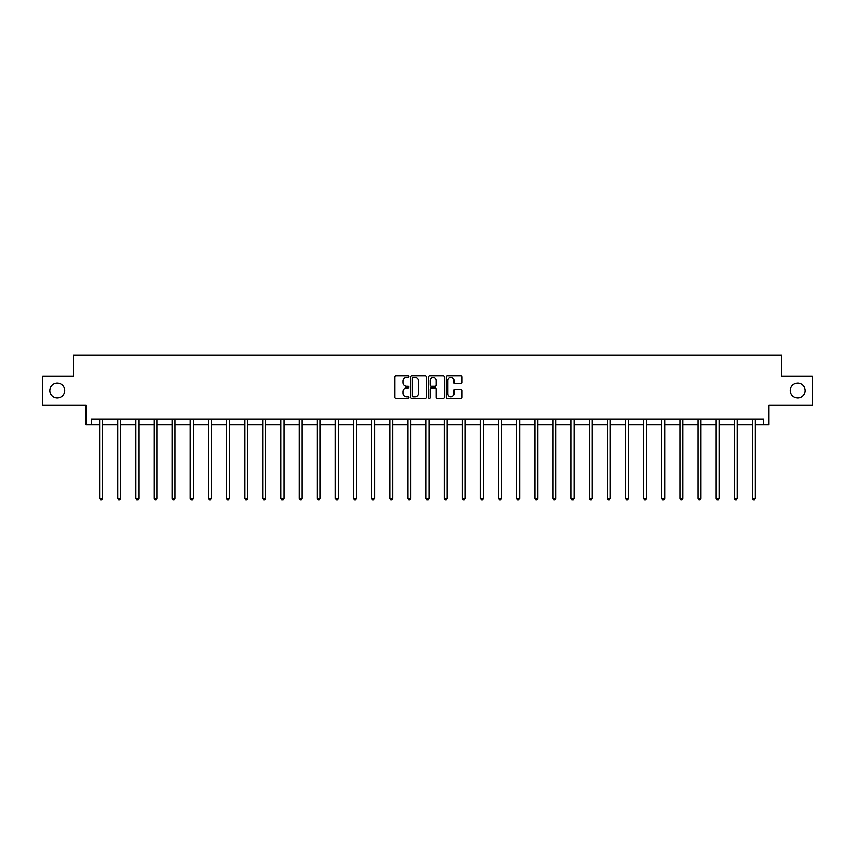 <?xml version="1.0" encoding="UTF-8"?>
<svg xmlns="http://www.w3.org/2000/svg" width="855" height="855" viewBox="0 0 855 855"><rect width="100%" height="100%" fill="white"/><g stroke="black" fill="none" stroke-linecap="round" stroke-linejoin="round"><path stroke-width="1.28" d="M790.277 390.585A7.439 7.439 0 0 0 797.715 398.024A7.439 7.439 0 0 0 805.164 390.585A7.439 7.439 0 0 0 797.715 383.147A7.439 7.439 0 0 0 790.277 390.585M49.836 390.585A7.439 7.439 0 0 0 57.285 398.024A7.439 7.439 0 0 0 64.724 390.585A7.439 7.439 0 0 0 57.285 383.147A7.439 7.439 0 0 0 49.836 390.585M408.904 376.489A0.802 0.802 0 0 0 408.102 375.687L395.983 375.687A1.144 1.144 0 0 0 394.839 376.831L394.839 397.361A1.144 1.144 0 0 0 395.983 398.505L408.102 398.505A0.802 0.802 0 0 0 408.904 397.703A0.802 0.802 0 0 0 408.102 396.912L406.531 396.912A3.655 3.655 0 0 1 402.887 393.257L402.887 391.547A3.655 3.655 0 0 1 406.531 387.892L408.102 387.892A0.802 0.802 0 0 0 408.904 387.091A0.802 0.802 0 0 0 408.102 386.3L406.531 386.3A3.655 3.655 0 0 1 402.887 382.645L402.887 380.935A3.655 3.655 0 0 1 406.531 377.279L408.102 377.279A0.802 0.802 0 0 0 408.904 376.489M91.282 424.871L91.282 419.057L763.718 419.057L763.718 424.871L769.008 424.871L769.008 405.11L812.25 405.11L812.25 376.05L781.855 376.05L781.855 355.135L73.145 355.135L73.145 376.05L42.75 376.05L42.75 405.11L85.992 405.11L85.992 424.871L99.65 424.871M460.845 383.735A1.144 1.144 0 0 0 461.989 382.591L461.989 376.831A1.144 1.144 0 0 0 460.845 375.687L447.379 375.687A1.144 1.144 0 0 0 446.235 376.831L446.235 397.361A1.144 1.144 0 0 0 447.379 398.505L460.845 398.505A1.144 1.144 0 0 0 461.989 397.361L461.989 390.404A1.144 1.144 0 0 0 460.845 389.26L455.084 389.26A1.144 1.144 0 0 0 453.941 390.404L453.941 393.856A3.057 3.057 0 0 1 450.895 396.912A3.057 3.057 0 0 1 447.838 393.856L447.838 380.336A3.057 3.057 0 0 1 450.895 377.279A3.057 3.057 0 0 1 453.941 380.336L453.941 382.591A1.144 1.144 0 0 0 455.084 383.735L460.845 383.735M426.506 376.831A1.144 1.144 0 0 0 425.363 375.687L411.896 375.687A1.144 1.144 0 0 0 410.753 376.831L410.753 397.361A1.144 1.144 0 0 0 411.896 398.505L425.363 398.505A1.144 1.144 0 0 0 426.506 397.361L426.506 376.831M429.638 375.687L443.104 375.687A1.144 1.144 0 0 1 444.247 376.831L444.247 397.361A1.144 1.144 0 0 1 443.104 398.505L437.343 398.505A1.144 1.144 0 0 1 436.2 397.361L436.2 389.036A1.144 1.144 0 0 0 435.056 387.892L431.241 387.892A1.144 1.144 0 0 0 430.097 389.036L430.097 397.703A0.802 0.802 0 0 1 429.296 398.505A0.802 0.802 0 0 1 428.494 397.703L428.494 376.831A1.144 1.144 0 0 1 429.638 375.687M102.557 424.871L117.787 424.871M120.683 424.871L135.913 424.871M138.82 424.871L154.05 424.871M156.957 424.871L172.186 424.871M175.083 424.871L190.312 424.871M193.219 424.871L208.449 424.871M211.356 424.871L226.586 424.871M229.493 424.871L244.712 424.871M247.619 424.871L262.848 424.871M265.755 424.871L280.985 424.871M283.892 424.871L299.111 424.871M302.018 424.871L317.248 424.871M320.155 424.871L335.384 424.871M338.291 424.871L353.51 424.871M356.417 424.871L371.647 424.871M374.554 424.871L389.784 424.871M392.691 424.871L407.91 424.871M410.817 424.871L426.047 424.871M428.954 424.871L444.183 424.871M447.09 424.871L462.309 424.871M465.216 424.871L480.446 424.871M483.353 424.871L498.583 424.871M501.49 424.871L516.709 424.871M519.616 424.871L534.845 424.871M537.752 424.871L552.982 424.871M555.889 424.871L571.108 424.871M574.015 424.871L589.245 424.871M592.152 424.871L607.381 424.871M610.288 424.871L625.507 424.871M628.414 424.871L643.644 424.871M646.551 424.871L661.781 424.871M664.688 424.871L679.917 424.871M682.814 424.871L698.043 424.871M700.95 424.871L716.18 424.871M719.087 424.871L734.317 424.871M737.213 424.871L752.443 424.871M755.35 424.871L763.718 424.871M413.157 377.279A0.802 0.802 0 0 0 412.356 378.081L412.356 396.111A0.802 0.802 0 0 0 413.157 396.912L414.803 396.912A3.655 3.655 0 0 0 418.458 393.257L418.458 380.935A3.655 3.655 0 0 0 414.803 377.279L413.157 377.279M436.2 380.39A3.057 3.057 0 0 0 433.143 377.344A3.057 3.057 0 0 0 430.097 380.39L430.097 385.156A1.144 1.144 0 0 0 431.241 386.3L435.056 386.3A1.144 1.144 0 0 0 436.2 385.156L436.2 380.39M102.707 419.057L102.643 419.228A1.165 1.165 0 0 0 102.557 419.666L102.557 498.358L99.65 498.358L99.65 419.666A1.165 1.165 0 0 0 99.565 419.228L99.501 419.057M102.557 498.358L101.681 499.865L100.516 499.865L99.65 498.358M120.844 419.057L120.769 419.228A1.165 1.165 0 0 0 120.683 419.666L120.683 498.358L117.787 498.358L117.787 419.666A1.165 1.165 0 0 0 117.701 419.228L117.627 419.057M120.683 498.358L119.818 499.865L118.653 499.865L117.787 498.358M138.97 419.057L138.905 419.228A1.165 1.165 0 0 0 138.82 419.666L138.82 498.358L135.913 498.358L135.913 419.666A1.165 1.165 0 0 0 135.827 419.228L135.763 419.057M138.82 498.358L137.954 499.865L136.789 499.865L135.913 498.358M157.106 419.057L157.042 419.228A1.165 1.165 0 0 0 156.957 419.666L156.957 498.358L154.05 498.358L154.05 419.666A1.165 1.165 0 0 0 153.964 419.228L153.9 419.057M156.957 498.358L156.08 499.865L154.915 499.865L154.05 498.358M175.243 419.057L175.168 419.228A1.165 1.165 0 0 0 175.083 419.666L175.083 498.358L172.186 498.358L172.186 419.666A1.165 1.165 0 0 0 172.101 419.228L172.026 419.057M175.083 498.358L174.217 499.865L173.052 499.865L172.186 498.358M193.369 419.057L193.305 419.228A1.165 1.165 0 0 0 193.219 419.666L193.219 498.358L190.312 498.358L190.312 419.666A1.165 1.165 0 0 0 190.227 419.228L190.163 419.057M193.219 498.358L192.354 499.865L191.189 499.865L190.312 498.358M211.506 419.057L211.442 419.228A1.165 1.165 0 0 0 211.356 419.666L211.356 498.358L208.449 498.358L208.449 419.666A1.165 1.165 0 0 0 208.364 419.228L208.299 419.057M211.356 498.358L210.48 499.865L209.315 499.865L208.449 498.358M229.642 419.057L229.568 419.228A1.165 1.165 0 0 0 229.493 419.666L229.493 498.358L226.586 498.358L226.586 419.666A1.165 1.165 0 0 0 226.5 419.228L226.425 419.057M229.493 498.358L228.616 499.865L227.451 499.865L226.586 498.358M247.768 419.057L247.704 419.228A1.165 1.165 0 0 0 247.619 419.666L247.619 498.358L244.712 498.358L244.712 419.666A1.165 1.165 0 0 0 244.626 419.228L244.562 419.057M247.619 498.358L246.753 499.865L245.588 499.865L244.712 498.358M265.905 419.057L265.841 419.228A1.165 1.165 0 0 0 265.755 419.666L265.755 498.358L262.848 498.358L262.848 419.666A1.165 1.165 0 0 0 262.763 419.228L262.699 419.057M265.755 498.358L264.879 499.865L263.725 499.865L262.848 498.358M284.042 419.057L283.967 419.228A1.165 1.165 0 0 0 283.892 419.666L283.892 498.358L280.985 498.358L280.985 419.666A1.165 1.165 0 0 0 280.9 419.228L280.825 419.057M283.892 498.358L283.016 499.865L281.851 499.865L280.985 498.358M302.168 419.057L302.104 419.228A1.165 1.165 0 0 0 302.018 419.666L302.018 498.358L299.111 498.358L299.111 419.666A1.165 1.165 0 0 0 299.026 419.228L298.961 419.057M302.018 498.358L301.152 499.865L299.987 499.865L299.111 498.358M320.304 419.057L320.24 419.228A1.165 1.165 0 0 0 320.155 419.666L320.155 498.358L317.248 498.358L317.248 419.666A1.165 1.165 0 0 0 317.162 419.228L317.098 419.057M320.155 498.358L319.278 499.865L318.124 499.865L317.248 498.358M338.441 419.057L338.366 419.228A1.165 1.165 0 0 0 338.291 419.666L338.291 498.358L335.384 498.358L335.384 419.666A1.165 1.165 0 0 0 335.299 419.228L335.224 419.057M338.291 498.358L337.415 499.865L336.25 499.865L335.384 498.358M356.578 419.057L356.503 419.228A1.165 1.165 0 0 0 356.417 419.666L356.417 498.358L353.51 498.358L353.51 419.666A1.165 1.165 0 0 0 353.425 419.228L353.361 419.057M356.417 498.358L355.552 499.865L354.387 499.865L353.51 498.358M374.704 419.057L374.64 419.228A1.165 1.165 0 0 0 374.554 419.666L374.554 498.358L371.647 498.358L371.647 419.666A1.165 1.165 0 0 0 371.562 419.228L371.498 419.057M374.554 498.358L373.678 499.865L372.524 499.865L371.647 498.358M392.84 419.057L392.766 419.228A1.165 1.165 0 0 0 392.691 419.666L392.691 498.358L389.784 498.358L389.784 419.666A1.165 1.165 0 0 0 389.698 419.228L389.624 419.057M392.691 498.358L391.814 499.865L390.649 499.865L389.784 498.358M410.977 419.057L410.902 419.228A1.165 1.165 0 0 0 410.817 419.666L410.817 498.358L407.91 498.358L407.91 419.666A1.165 1.165 0 0 0 407.835 419.228L407.76 419.057M410.817 498.358L409.951 499.865L408.786 499.865L407.91 498.358M429.103 419.057L429.039 419.228A1.165 1.165 0 0 0 428.954 419.666L428.954 498.358L426.047 498.358L426.047 419.666A1.165 1.165 0 0 0 425.961 419.228L425.897 419.057M428.954 498.358L428.077 499.865L426.923 499.865L426.047 498.358M447.24 419.057L447.165 419.228A1.165 1.165 0 0 0 447.09 419.666L447.09 498.358L444.183 498.358L444.183 419.666A1.165 1.165 0 0 0 444.098 419.228L444.023 419.057M447.09 498.358L446.214 499.865L445.049 499.865L444.183 498.358M465.377 419.057L465.302 419.228A1.165 1.165 0 0 0 465.216 419.666L465.216 498.358L462.309 498.358L462.309 419.666A1.165 1.165 0 0 0 462.234 419.228L462.16 419.057M465.216 498.358L464.351 499.865L463.186 499.865L462.309 498.358M483.502 419.057L483.438 419.228A1.165 1.165 0 0 0 483.353 419.666L483.353 498.358L480.446 498.358L480.446 419.666A1.165 1.165 0 0 0 480.36 419.228L480.296 419.057M483.353 498.358L482.477 499.865L481.322 499.865L480.446 498.358M501.639 419.057L501.575 419.228A1.165 1.165 0 0 0 501.49 419.666L501.49 498.358L498.583 498.358L498.583 419.666A1.165 1.165 0 0 0 498.497 419.228L498.422 419.057M501.49 498.358L500.613 499.865L499.448 499.865L498.583 498.358M519.776 419.057L519.701 419.228A1.165 1.165 0 0 0 519.616 419.666L519.616 498.358L516.709 498.358L516.709 419.666A1.165 1.165 0 0 0 516.634 419.228L516.559 419.057M519.616 498.358L518.75 499.865L517.585 499.865L516.709 498.358M537.902 419.057L537.838 419.228A1.165 1.165 0 0 0 537.752 419.666L537.752 498.358L534.845 498.358L534.845 419.666A1.165 1.165 0 0 0 534.76 419.228L534.696 419.057M537.752 498.358L536.876 499.865L535.722 499.865L534.845 498.358M556.039 419.057L555.974 419.228A1.165 1.165 0 0 0 555.889 419.666L555.889 498.358L552.982 498.358L552.982 419.666A1.165 1.165 0 0 0 552.896 419.228L552.832 419.057M555.889 498.358L555.013 499.865L553.848 499.865L552.982 498.358M574.175 419.057L574.1 419.228A1.165 1.165 0 0 0 574.015 419.666L574.015 498.358L571.108 498.358L571.108 419.666A1.165 1.165 0 0 0 571.033 419.228L570.958 419.057M574.015 498.358L573.149 499.865L571.984 499.865L571.108 498.358M592.301 419.057L592.237 419.228A1.165 1.165 0 0 0 592.152 419.666L592.152 498.358L589.245 498.358L589.245 419.666A1.165 1.165 0 0 0 589.159 419.228L589.095 419.057M592.152 498.358L591.275 499.865L590.121 499.865L589.245 498.358M610.438 419.057L610.374 419.228A1.165 1.165 0 0 0 610.288 419.666L610.288 498.358L607.381 498.358L607.381 419.666A1.165 1.165 0 0 0 607.296 419.228L607.232 419.057M610.288 498.358L609.412 499.865L608.247 499.865L607.381 498.358M628.575 419.057L628.5 419.228A1.165 1.165 0 0 0 628.414 419.666L628.414 498.358L625.507 498.358L625.507 419.666A1.165 1.165 0 0 0 625.433 419.228L625.358 419.057M628.414 498.358L627.549 499.865L626.384 499.865L625.507 498.358M646.701 419.057L646.637 419.228A1.165 1.165 0 0 0 646.551 419.666L646.551 498.358L643.644 498.358L643.644 419.666A1.165 1.165 0 0 0 643.558 419.228L643.494 419.057M646.551 498.358L645.685 499.865L644.52 499.865L643.644 498.358M664.837 419.057L664.773 419.228A1.165 1.165 0 0 0 664.688 419.666L664.688 498.358L661.781 498.358L661.781 419.666A1.165 1.165 0 0 0 661.695 419.228L661.631 419.057M664.688 498.358L663.811 499.865L662.646 499.865L661.781 498.358M682.974 419.057L682.899 419.228A1.165 1.165 0 0 0 682.814 419.666L682.814 498.358L679.917 498.358L679.917 419.666A1.165 1.165 0 0 0 679.832 419.228L679.757 419.057M682.814 498.358L681.948 499.865L680.783 499.865L679.917 498.358M701.1 419.057L701.036 419.228A1.165 1.165 0 0 0 700.95 419.666L700.95 498.358L698.043 498.358L698.043 419.666A1.165 1.165 0 0 0 697.958 419.228L697.894 419.057M700.95 498.358L700.085 499.865L698.92 499.865L698.043 498.358M719.237 419.057L719.173 419.228A1.165 1.165 0 0 0 719.087 419.666L719.087 498.358L716.18 498.358L716.18 419.666A1.165 1.165 0 0 0 716.095 419.228L716.03 419.057M719.087 498.358L718.211 499.865L717.046 499.865L716.18 498.358M737.373 419.057L737.299 419.228A1.165 1.165 0 0 0 737.213 419.666L737.213 498.358L734.317 498.358L734.317 419.666A1.165 1.165 0 0 0 734.231 419.228L734.156 419.057M737.213 498.358L736.347 499.865L735.182 499.865L734.317 498.358M755.499 419.057L755.435 419.228A1.165 1.165 0 0 0 755.35 419.666L755.35 498.358L752.443 498.358L752.443 419.666A1.165 1.165 0 0 0 752.357 419.228L752.293 419.057M755.35 498.358L754.484 499.865L753.319 499.865L752.443 498.358"/></g></svg>
